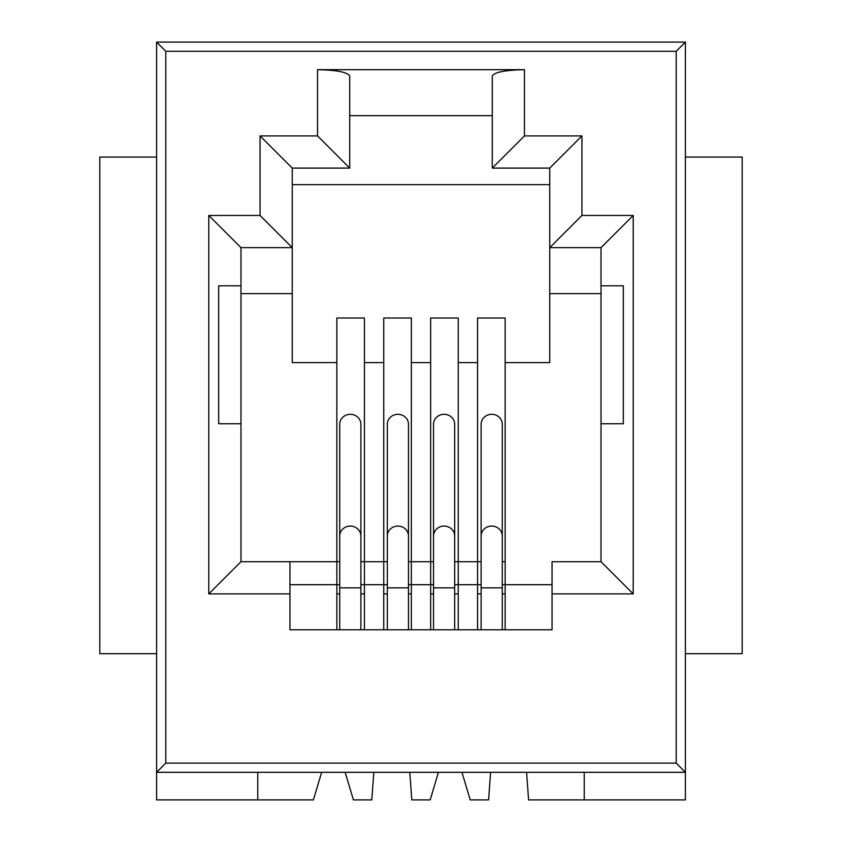 <?xml version="1.0" encoding="UTF-8"?>
<svg xmlns="http://www.w3.org/2000/svg" width="842" height="842" viewBox="0 0 842 842"><rect width="100%" height="100%" fill="white"/><g stroke="black" fill="none" stroke-linecap="round" stroke-linejoin="round"><path stroke-width="1.26" d="M685.399 42.1L156.601 42.1L156.601 772.314L685.399 772.314L676.21 763.115L676.21 51.299L685.399 42.1L685.399 799.9L528.597 799.9L526.587 772.314M584.243 772.314L584.243 799.9M685.399 157.054L742.191 157.054L742.191 653.676L685.399 653.676M552.047 561.709L601.02 561.709L552.047 561.709L552.047 629.763L289.953 629.763L289.953 593.894L208.784 593.894L240.98 561.709L336.853 561.709L336.853 318.002L364.439 318.002L364.439 561.709L383.752 561.709L383.752 318.002L411.349 318.002L411.349 561.709L430.651 561.709L430.651 318.002L458.248 318.002L458.248 561.709L477.561 561.709L477.561 318.002L505.147 318.002L505.147 561.709L502.274 561.709M549.752 184.651L292.248 184.651M349.725 115.67L492.275 115.67M321.633 772.314L313.403 799.9L156.601 799.9L156.601 772.314L165.79 763.115L676.21 763.115M345.167 772.314L353.408 799.9L371.796 799.9L373.806 772.314M409.791 772.314L411.801 799.9L430.199 799.9L438.429 772.314M461.974 772.314L470.204 799.9L488.592 799.9L490.602 772.314M257.757 799.9L257.757 772.314M336.853 362.597L292.248 362.597L292.248 168.095L349.725 168.095L349.725 76.064C347.683 72.223 336.947 70.096 317.539 69.686L524.461 69.686C505.053 70.096 494.317 72.223 492.275 76.064L492.275 168.095L524.461 135.909L524.461 69.686M156.601 42.1L165.79 51.299L165.79 763.115M477.561 362.597L458.248 362.597M481.119 561.709L454.68 561.709M524.461 135.909L581.938 135.909L549.752 168.095L549.752 362.597L505.147 362.597M430.651 362.597L411.349 362.597M433.535 561.709L408.465 561.709M383.752 362.597L364.439 362.597M387.32 561.709L360.881 561.709M339.726 561.709L240.98 561.709L240.98 423.758L218.678 423.758L218.678 285.806L240.98 285.806L240.98 247.643L292.248 247.643L260.062 215.457L260.062 135.909L292.248 168.095M156.601 157.054L99.809 157.054L99.809 653.676L156.601 653.676M581.938 135.909L581.938 215.457L549.752 247.643L601.02 247.643L633.216 215.457L633.216 593.894L601.02 561.709L601.02 423.758L623.322 423.758L623.322 285.806L601.02 285.806L601.02 423.758M492.275 168.095L549.752 168.095M260.062 135.909L317.539 135.909L349.725 168.095M208.784 593.894L208.784 215.457L240.98 247.643M289.953 593.894L289.953 561.709M601.02 247.643L601.02 285.806M477.561 629.763L477.561 584.695L481.119 584.695L477.561 584.695L477.561 561.709M505.147 561.709L505.147 584.695L502.274 584.695L505.147 584.695L505.147 629.763M549.752 293.626L601.02 293.626M430.651 629.763L430.651 584.695L433.535 584.695L430.651 584.695L430.651 561.709M458.248 561.709L458.248 584.695L454.68 584.695L458.248 584.695L458.248 629.763M383.752 629.763L383.752 584.695L387.32 584.695L383.752 584.695L383.752 561.709M411.349 561.709L411.349 584.695L408.465 584.695L411.349 584.695L411.349 629.763M240.98 423.758L240.98 285.806M240.98 293.626L292.248 293.626M336.853 629.763L336.853 584.695L339.726 584.695L336.853 584.695L336.853 561.709M364.439 561.709L364.439 584.695L360.881 584.695L364.439 584.695L364.439 629.763M360.881 536.017L360.881 424.242A10.578 9.936 180 0 0 350.304 414.306A10.578 9.936 180 0 0 339.726 424.242L339.726 536.017A10.578 9.936 0 0 1 350.304 526.082A10.578 9.936 0 0 1 360.881 536.017L360.881 629.763M408.465 536.017L408.465 424.242A10.578 9.936 180 0 0 397.898 414.306A10.578 9.936 180 0 0 387.32 424.242L387.32 536.017A10.578 9.936 0 0 1 397.898 526.082A10.578 9.936 0 0 1 408.465 536.017L408.465 629.763M454.68 536.017L454.68 424.242A10.578 9.936 180 0 0 444.102 414.306A10.578 9.936 180 0 0 433.535 424.242L433.535 536.017A10.578 9.936 0 0 1 444.102 526.082A10.578 9.936 0 0 1 454.68 536.017L454.68 629.763M502.274 536.017L502.274 424.242A10.578 9.936 180 0 0 491.696 414.306A10.578 9.936 180 0 0 481.119 424.242L481.119 536.017A10.578 9.936 0 0 1 491.696 526.082A10.578 9.936 0 0 1 502.274 536.017L502.274 629.763M581.938 215.457L633.216 215.457M633.216 593.894L552.047 593.894M208.784 215.457L260.062 215.457M317.539 69.686L317.539 135.909M676.21 51.299L165.79 51.299M552.047 584.695L505.147 584.695M477.561 584.695L458.248 584.695M430.651 584.695L411.349 584.695M383.752 584.695L364.439 584.695M336.853 584.695L289.953 584.695M477.561 593.894L481.119 593.894M502.274 593.894L505.147 593.894M364.439 593.894L360.881 593.894M339.726 593.894L336.853 593.894M430.651 593.894L433.535 593.894M454.68 593.894L458.248 593.894M383.752 593.894L387.32 593.894M408.465 593.894L411.349 593.894M339.726 536.017L339.726 587.863L360.881 587.863M387.32 536.017L387.32 587.863L408.465 587.863M433.535 536.017L433.535 587.863L454.68 587.863M481.119 536.017L481.119 587.863L502.274 587.863M339.726 587.863L339.726 629.763M387.32 587.863L387.32 629.763M433.535 587.863L433.535 629.763M481.119 587.863L481.119 629.763"/></g></svg>

